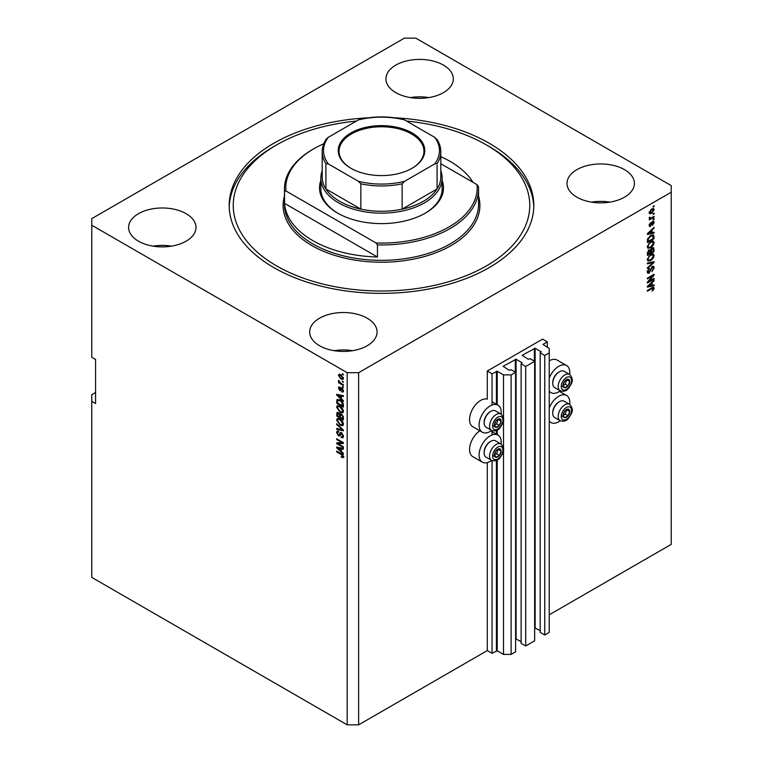 <?xml version="1.0" encoding="UTF-8"?>
<svg xmlns="http://www.w3.org/2000/svg" width="763" height="763" viewBox="0 0 763 763"><rect width="100%" height="100%" fill="white"/><g stroke="black" fill="none" stroke-linecap="round" stroke-linejoin="round"><path stroke-width="1.14" d="M547.329 341.881L542.569 339.134L487.29 371.047L492.049 373.794L497.199 371.266L503.494 374.9L511.115 374.9L515.597 372.306L511.019 369.664L509.207 370.274L503.113 366.316L516.074 359.268L522.169 362.787L521.119 363.837L525.697 366.478L534.653 361.309L530.075 358.667L528.273 359.268L522.169 355.31L535.13 348.262L541.234 351.781L540.185 352.83L544.753 355.472L549.236 352.887L549.236 348.481L542.951 344.409L547.329 341.881L547.329 347.384M540.185 352.83L540.185 632.355L544.753 634.997L549.236 632.413L549.236 352.887M544.753 634.997L544.753 355.472M534.653 627.701L540.185 630.705M521.119 363.837L521.119 643.362L525.697 646.003L534.653 640.825L534.653 361.309M525.697 646.003L525.697 366.478M515.597 638.707L521.119 641.712M95.585 392.506L91.77 394.709L91.77 577.391L347.194 724.85L358.629 724.85L487.29 650.572L492.049 653.319L497.199 650.791L503.494 654.416L511.115 654.416L515.597 651.831L515.597 372.306M511.115 654.416L511.115 374.9M503.494 654.416L503.494 450.237M503.494 448.167L503.494 420.308M503.494 418.238L503.494 374.9M492.049 653.319L492.049 460.575M492.049 434.958L492.049 430.647M492.049 405.019L492.049 373.794M487.29 650.572L487.29 462.607M491.668 430.466A15.632 9.022 -60 0 1 482.33 432.239L472.802 426.736A15.632 9.022 -60 0 1 469.56 419.574A15.632 9.022 -60 0 1 475.692 404.6A15.632 9.022 -60 0 1 487.29 399.163L487.29 371.047M443.446 65.113A33.696 19.456 0 0 0 406.727 60.897A33.696 19.456 0 0 0 385.925 78.866A33.696 19.456 0 0 0 395.797 92.619A33.696 19.456 0 0 0 432.516 96.844A33.696 19.456 0 0 0 453.317 78.866A33.696 19.456 0 0 0 443.446 65.113M428.863 97.578A33.696 19.456 0 0 0 410.38 97.578M186.124 213.678A33.696 19.456 0 0 0 149.405 209.463A33.696 19.456 0 0 0 128.604 227.431A33.696 19.456 0 0 0 138.475 241.184A33.696 19.456 0 0 0 175.194 245.4A33.696 19.456 0 0 0 195.996 227.431A33.696 19.456 0 0 0 186.124 213.678M171.541 246.144A33.696 19.456 0 0 0 153.058 246.144M367.203 318.219A33.696 19.456 0 0 0 330.484 314.003A33.696 19.456 0 0 0 309.683 331.972A33.696 19.456 0 0 0 319.554 345.734A33.696 19.456 0 0 0 356.273 349.95A33.696 19.456 0 0 0 377.075 331.972A33.696 19.456 0 0 0 367.203 318.219M352.62 350.684A33.696 19.456 0 0 0 334.137 350.684M624.525 169.653A33.696 19.456 0 0 0 587.806 165.437A33.696 19.456 0 0 0 567.004 183.416A33.696 19.456 0 0 0 576.876 197.169A33.696 19.456 0 0 0 613.595 201.384A33.696 19.456 0 0 0 634.396 183.416A33.696 19.456 0 0 0 624.525 169.653M609.942 202.119A33.696 19.456 0 0 0 591.459 202.119M479.879 430.818A15.632 9.022 120 0 0 469.56 449.512A15.632 9.022 120 0 0 472.802 456.665L482.33 462.168A15.632 9.022 120 0 0 491.668 460.394M501.1 444.056A15.632 9.022 120 0 0 501.205 442.244A15.632 9.022 120 0 0 497.962 435.091A15.632 9.022 120 0 0 485.917 439.278A15.632 9.022 120 0 0 479.088 455.015A15.632 9.022 120 0 0 482.33 462.168M482.33 432.239A15.632 9.022 -60 0 1 479.088 425.077A15.632 9.022 -60 0 1 485.917 409.34A15.632 9.022 -60 0 1 497.962 405.153A15.632 9.022 -60 0 1 501.205 412.316A15.632 9.022 -60 0 1 501.1 414.128M549.236 408.043A15.632 9.022 -60 0 1 566.585 395.472A15.632 9.022 -60 0 1 569.818 402.626A15.632 9.022 -60 0 1 569.713 404.438M569.713 374.509A15.632 9.022 120 0 0 569.818 372.697A15.632 9.022 120 0 0 566.585 365.534L557.057 360.031A15.632 9.022 120 0 0 549.236 360.813M566.585 365.534A15.632 9.022 120 0 0 549.236 378.114M367.776 117.845A152.304 87.936 0 0 0 229.196 205.419A152.304 87.936 0 0 0 273.803 267.603A152.304 87.936 0 0 0 439.784 286.659A152.304 87.936 0 0 0 533.804 205.419A152.304 87.936 0 0 0 489.197 143.244A152.304 87.936 0 0 0 395.224 117.845M404.371 38.15L91.77 218.628L91.77 225.228L347.194 372.697L358.629 372.697L671.23 192.219L671.23 185.609L415.806 38.15L404.371 38.15M648.76 281.423L654.072 278.352L654.072 279.153L647.396 283.006L647.396 282.157L652.718 275.834L647.396 278.905L647.396 278.104L654.072 274.251L654.072 275.109L648.76 281.423L648.264 281.127M652.212 266.516L653.605 266.363L654.158 267.823L651.907 271.704L653.376 268.204L652.231 267.308L649.141 273.097L647.844 273.259L647.31 271.914L649.303 268.404L648.092 271.437L649.16 272.286L652.212 266.516M652.022 266.64L653.023 267.212L651.631 266.955M647.463 271.828L649.16 272.286M647.396 263.063L654.072 261.642L654.072 262.472L647.396 268.624L647.396 267.803L653.29 262.548L647.396 263.893L647.396 263.063M653.138 253.869L654.158 255.548L653.109 258.419L650.82 260.517L648.025 261.051L647.31 259.487L650.744 254.46L653.481 254.003M653.138 241.06L654.158 242.739L653.109 245.61L650.82 247.717L648.025 248.242L647.31 246.687L650.744 241.661L653.481 241.203M652.079 232.677L654.072 232.2L654.072 233.03L647.396 234.422L647.396 233.65L654.072 227.336L654.072 228.166L652.079 229.987L652.079 232.677L651.297 232.229M653.118 206.268L654.072 205.724L654.072 206.525L653.118 207.069L653.118 206.268M358.629 724.85L358.629 372.697M549.236 614.806L671.23 544.372L671.23 192.219M651.592 209.052L653.662 208.614L654.158 209.72L651.65 213.325L649.628 213.735L649.132 212.629L651.592 209.052M653.118 213.678L654.072 213.125L654.072 213.926L653.118 214.479L653.118 213.678M651.554 217.779L654.072 216.33L654.072 217.131L649.218 219.925L649.99 218.685L649.132 218.228L649.389 217.331L650.086 217.226L650.562 218.208L651.554 217.779M649.132 218.189L649.99 218.685L649.132 218.228M649.342 217.436L650.562 218.208M653.118 219.181L654.072 218.628L654.072 219.429L653.118 219.982L653.118 219.181M652.594 221.48L653.719 221.327L654.158 222.472L652.594 225.285L653.462 222.815L652.708 222.214L650.515 226.382L649.542 226.506L649.132 225.409L650.515 222.777L649.828 224.98L650.419 225.638L652.594 221.48M653.462 222.815L652.088 221.852M649.227 224.627L650.419 225.638M650.696 235.481L653.51 234.89L654.072 238.733L647.396 242.586L647.52 239.124L650.696 235.481M652.117 247.975L653.605 247.737L654.072 251.542L647.396 255.395L647.396 253.001L649.075 249.921L650.477 249.978L652.117 247.975M652.079 285.4L654.072 284.923L654.072 285.753L647.396 287.146L647.396 286.373L654.072 280.059L654.072 280.889L652.079 282.711L652.079 285.4L651.297 284.952M654.158 288.252L653.691 289.721L652.079 291.113L653.376 288.662L652.87 288.156L647.396 291.208L647.396 290.407L651.926 287.794L653.777 287.308L654.158 288.252L652.212 287.641M653.376 288.662L652.098 287.699M91.77 225.228L91.77 357.284L95.585 359.487L95.585 403.513L91.77 401.309M347.194 724.85L347.194 372.697M338.066 443.656L343.379 446.727L343.379 447.528L336.702 443.675L336.702 442.826L342.024 442.645L336.702 439.574L336.702 438.773L343.379 442.626L343.379 443.484L338.066 443.656L343.379 442.96M342.139 433.212L339.659 435.921L338.448 435.778L336.617 432.487L337.17 431.085L338.61 431.267L338.696 432.116L337.732 431.992L337.399 432.907L338.467 434.986L339.144 435.12L339.926 433.022L341.519 432.745L343.464 436.293L342.873 437.8L341.214 437.571L341.128 436.722L342.234 436.856L342.682 435.778L341.538 433.565L340.851 433.47L341.805 432.917M340.842 432.487L340.308 432.583M336.702 423.732L343.379 430.017L343.379 430.837L336.702 429.292L336.702 428.472L342.597 430.017L336.702 424.571L336.702 423.732M343.464 424.018L342.415 425.687L340.126 425.144L336.617 420.06L337.322 418.505L340.05 418.992L342.444 421.157L343.464 424.018M343.464 411.209L342.415 412.878L340.126 412.335L336.617 407.251L337.322 405.706L340.05 406.183L342.444 408.358L343.464 411.209M342.425 381.052L343.379 382.397L342.425 381.052M340.899 374.662L343.464 378.295L342.969 379.402L340.956 379.001L338.438 375.396L338.934 374.29L340.899 374.662M343.464 456.722L342.997 457.647L341.385 457.18L341.299 456.331L342.682 456.236L342.177 455.149L336.702 451.877L336.702 451.076L341.233 453.689L343.464 456.722L343.236 457.514M343.455 456.112L342.501 456.665L343.321 455.864M341.385 398.753L343.379 400.575L343.379 401.405L336.702 395.091L336.702 394.318L343.379 395.701L343.379 396.531L341.385 396.054L341.385 398.753M341.9 388.148L343.464 390.942L343.054 392.039L341.91 391.953L341.814 391.104L342.768 390.494L342.015 389.016L339.821 390.646L338.438 388.071L338.867 386.955L339.821 387.051L339.134 388.443L339.726 389.798L340.918 387.976L341.9 388.148M341.814 391.104L343.369 390.141M340.708 390.751L339.821 390.646L340.775 390.103L340.269 389.712M339.916 387.9L339.134 388.443M339.726 389.798L341.08 389.225L341.528 387.976M342.425 386.45L343.379 387.804L342.425 386.45M340.861 383.245L343.379 384.695L343.379 385.496L338.524 382.702L338.524 381.901L339.297 382.349L338.696 380.298L340.861 383.245M342.425 373.641L343.379 374.995L342.425 373.641M337.656 400.537L337.78 399.383L336.826 399.936L340.002 399.955C341.977 400.966 343.102 402.587 343.379 404.838L343.379 407.108L336.702 403.255L337.265 399.383M340.536 413.765L339.783 414.195L341.423 414.08L343.379 417.542L343.379 419.917L336.702 416.064L337.141 412.392L340.069 413.861M341.385 451.477L343.379 453.298L343.379 454.128L336.702 447.814L336.702 447.042L343.379 448.425L343.379 449.254L341.385 448.778L341.385 451.477M549.236 391.047A15.632 9.022 120 0 0 550.953 392.621A15.632 9.022 120 0 0 560.28 390.847M560.28 420.775A15.632 9.022 -60 0 1 550.953 422.549A15.632 9.022 -60 0 1 549.236 420.985M343.951 457.104L342.339 456.627M342.215 456.703L341.385 457.18M342.721 454.834L342.177 455.149M337.399 451.477L336.702 451.877M337.933 394.795L336.702 395.091M343.379 395.759L341.385 396.054M341.557 395.959L341.557 395.329L340.603 395.873L337.399 395.1L340.603 398.038L340.603 395.873M341.385 397.59L340.603 398.038M338.219 394.633L337.399 395.1M343.388 391.562L341.91 391.953M342.587 388.691L342.015 389.016M342.368 388.491L341.576 388.949M339.401 387.823L338.438 388.071M339.392 387.528L339.468 386.927M343.121 386.851L342.425 387.251M339.22 382.301L338.524 382.702M338.982 380.584L338.438 380.899M343.121 374.042L342.425 374.442M343.34 378.973L342.215 378.61M341.719 378.553L340.956 379.001M339.411 375.177L338.438 375.396M339.392 374.843L339.516 374.166M340.651 374.528L339.134 375.816L340.947 378.19L342.768 377.876L340.947 375.491L339.134 375.816M343.36 377.532L342.463 378.534L343.445 377.962M341.595 375.119L340.947 375.491M343.121 381.452L342.425 381.843M343.379 406.011L342.854 405.706M337.484 402.807L336.702 403.255M339.335 399.602L337.618 400.546L337.484 402.912L342.597 405.859L341.624 402.006L339.993 400.756L337.618 400.546M343.379 405.411L342.597 405.859M340.66 400.375L339.993 400.756M342.148 401.7L341.624 402.006M343.321 404.066L342.597 404.485M343.369 412.325L341.08 411.791M340.889 411.896L340.126 412.335M337.58 406.917L336.617 407.251M337.57 406.708L337.875 405.534M339.478 405.887L337.933 406.565L338.524 406.441L337.399 407.7L340.145 411.543L342.158 411.906L342.682 410.771L340.031 406.975L338.524 406.441L339.478 405.887M342.158 411.906L343.455 411.009M340.689 406.593L340.031 406.975M343.369 410.37L342.682 410.771M343.379 418.811L342.854 418.515M340.26 417.018L339.735 416.712M337.484 415.616L336.702 416.064M337.656 413.336L337.761 412.297M341.576 414.175L340.565 414.757L341.423 414.881L340.26 415.835L340.26 417.313L342.597 418.668L342.511 416.255L341.423 414.881L342.043 414.528M340.432 414.9L340.317 413.889M339.058 413.069L337.484 414.404L337.484 415.711L339.478 416.865L339.411 414.624L337.742 413.269L338.696 412.716M340.26 416.417L339.478 416.865M340.365 414.08L339.411 414.624M343.379 418.21L342.597 418.668M343.083 415.921L342.511 416.255M343.312 416.665L342.597 417.075M343.369 425.134L341.08 424.59M340.889 424.705L340.126 425.144M337.58 419.726L336.617 420.06M337.57 419.507L337.875 418.343M339.478 418.696L337.933 419.364L338.524 419.249L337.399 420.508L340.145 424.352L342.158 424.714L342.682 423.57L340.031 419.784L338.524 419.249L339.478 418.696M342.158 424.714L343.455 423.818M340.689 419.402L340.031 419.784M343.369 423.179L342.682 423.57M343.379 430.065L342.759 429.922M338.658 428.978L336.702 429.292M343.083 429.741L342.597 430.017M337.256 424.247L336.702 424.571M343.255 437.38L341.214 437.571M342.234 436.856L343.455 436.035M343.369 435.387L342.682 435.778M340.031 435.473L338.448 435.778M337.58 432.144L336.617 432.487M337.57 431.934L337.742 430.971M340.88 432.468L340.098 434.576L339.144 435.12M338.324 443.513L336.702 443.675M342.721 442.244L342.024 442.645M337.399 439.173L336.702 439.574M337.933 447.519L336.702 447.814M343.379 448.482L341.385 448.778M341.557 448.682L341.557 448.053M338.667 448.911L340.603 450.761L340.603 448.596L337.399 447.824L338.667 448.911M341.385 450.313L340.603 450.761M338.219 447.356L337.399 447.824M341.557 448.043L340.603 448.596M653.376 206.124L654.072 206.525M653.08 208.49L654.158 209.72M653.204 209.176L651.955 208.852M650.877 212.877L651.65 213.325M650.381 212.944L649.256 213.306M649.151 212.295L651.64 212.524L653.462 210.102L653.166 209.491M649.227 211.904L649.828 212.248L651.64 209.825L650.992 209.444M653.462 210.102L651.64 209.825M653.376 213.526L654.072 213.926M653.376 216.73L654.072 217.131M650.267 218.228L649.733 218.533M653.376 219.029L654.072 219.429M653.118 221.26L654.158 222.472M651.688 222.319L652.27 222.653M649.895 225.59L650.515 226.382M650.028 223.197L650.61 223.53M653.118 232.429L654.072 233.03M653.118 232.486L651.297 232.868L651.297 230.703L648.092 233.631L651.297 232.868M650.562 233.02L649.055 233.335M647.968 233.554L647.396 233.678M653.529 227.851L654.072 228.166M651.573 229.692L652.079 229.987M651.125 230.121L651.125 230.598M650.81 230.416L651.297 230.703M652.918 234.746L653.118 235.92L654.072 236.463M653.29 238.285L654.072 238.733M647.921 241.184L647.396 241.489M651.392 235.118L652.89 235.738L651.449 235.09M648.178 241.337L653.29 238.39L652.317 235.653L650.686 236.292L648.312 238.819L648.178 241.337L647.396 240.889M647.444 239.563L648.178 239.983M647.739 238.495L648.312 238.819M650.028 235.901L650.686 236.292M652.603 245.324L653.109 245.61M650.086 247.288L650.82 247.717M649.17 247.527L647.615 247.87M652.184 240.507L654.158 242.739M647.415 245.839L648.607 247.393L650.839 246.907L653.376 243.197L652.851 242.043L651.316 241.356M647.32 246.497L648.607 247.393M648.684 243.368L649.218 243.674L648.092 246.23M650.066 242.09L650.725 242.472L649.218 243.674M652.851 242.043L650.725 242.472M652.994 247.641L653.118 248.719M653.29 251.094L654.072 251.542M650.696 252.391L650.171 252.696M647.921 253.993L647.396 254.289M650.057 249.739L650 250.626M652.251 248.328L651.163 248.223L652.251 248.328M649.16 250.283L648.235 250.111M648.178 254.146L650.171 252.992L650.105 250.827L649.189 250.665L648.178 254.146L647.396 253.697M648.569 250.302L650.105 250.827M650.953 252.543L653.29 251.189L653.204 248.881L652.117 248.767L650.953 252.543L650.171 252.095M651.497 248.414L653.204 248.881M652.603 258.132L653.109 258.419M650.086 260.097L650.82 260.517M649.17 260.336L647.615 260.679M652.184 253.316L654.158 255.548M647.415 258.638L648.607 260.202L650.839 259.716L653.376 255.996L652.851 254.852L651.316 254.165M647.32 259.306L648.607 260.202M648.684 256.177L649.218 256.482L648.092 259.038M650.066 254.899L650.725 255.281L649.218 256.482M652.851 254.852L650.725 255.281M653.118 261.843L654.072 262.472M652.355 262.005L653.29 262.548M652.336 261.995L647.396 263.13M653.023 266.239L654.158 267.823M648.436 272.381L649.141 273.097M648.188 272.544L647.463 272.82M648.769 268.786L649.389 269.148M647.405 271.046L648.092 271.437M647.138 270.894L648.207 271.733M653.376 278.753L654.072 279.153M648.502 281.27L647.806 281.671M652.022 275.433L652.718 275.834M653.328 274.68L654.072 275.109M652.718 275.033L652.26 275.577M653.118 285.152L654.072 285.753M653.118 285.209L651.297 285.591L651.297 283.426L648.092 286.354L651.297 285.591M650.562 285.744L649.055 286.058M647.968 286.278L647.396 286.402M653.529 280.574L654.072 280.889M651.573 282.415L652.079 282.711M651.125 282.844L651.125 283.321M650.81 283.14L651.297 283.426M653.128 289.406L653.691 289.721M652.422 288.109L651.917 287.603L652.422 288.109M563.504 413.155A4.721 2.728 120 0 0 563.056 415.339A4.721 2.728 120 0 0 564.725 417.714A4.721 2.728 120 0 0 568.063 415.787A4.721 2.728 120 0 0 569.723 411.486A4.721 2.728 120 0 0 568.063 409.111A4.721 2.728 120 0 0 564.725 411.038A4.721 2.728 120 0 0 563.504 413.155M563.762 413.117L563.056 415.339L564.725 417.714L568.063 415.787L569.723 411.486L568.063 409.111L564.725 411.038L563.762 413.117M552.746 413.241L552.746 412.487A8.517 4.921 -60 0 1 553.547 408.548A8.517 4.921 -60 0 1 558.764 402.053L559.413 401.681A9.433 5.446 120 0 0 553.633 408.873A9.433 5.446 120 0 0 552.746 413.241A9.433 5.446 120 0 0 554.701 417.552L560.147 420.699A9.433 5.446 -60 0 1 559.088 412.02A9.433 5.446 -60 0 1 569.58 404.361L564.134 401.214A9.433 5.446 120 0 0 559.413 401.681M563.065 415.368L565.202 414.137L566.785 409.721M561.864 416.064L564.725 417.714M565.202 414.137L568.063 415.787M566.871 409.836L569.723 411.486M494.882 452.774A4.721 2.728 120 0 0 494.434 454.958A4.721 2.728 120 0 0 496.103 457.333A4.721 2.728 120 0 0 499.441 455.406A4.721 2.728 120 0 0 501.11 451.105A4.721 2.728 120 0 0 499.441 448.73A4.721 2.728 120 0 0 496.103 450.656A4.721 2.728 120 0 0 494.882 452.774M495.139 452.736L494.434 454.958L496.103 457.333L499.441 455.406L501.11 451.105L499.441 448.73L496.103 450.656L495.139 452.736M484.124 452.85L484.124 452.106A8.517 4.921 -60 0 1 484.934 448.167A8.517 4.921 -60 0 1 490.151 441.672L490.8 441.3A9.433 5.446 120 0 0 485.02 448.482A9.433 5.446 120 0 0 484.124 452.85A9.433 5.446 120 0 0 486.079 457.171L491.534 460.318A9.433 5.446 -60 0 1 490.466 451.629A9.433 5.446 -60 0 1 500.967 443.98L495.511 440.833A9.433 5.446 120 0 0 490.8 441.3M494.453 454.986L496.579 453.756L498.163 449.331M493.241 455.683L496.103 457.333M496.579 453.756L499.441 455.406M498.249 449.455L501.11 451.105M494.882 422.836A4.721 2.728 120 0 0 494.434 425.02A4.721 2.728 120 0 0 496.103 427.394A4.721 2.728 120 0 0 499.441 425.468A4.721 2.728 120 0 0 501.11 421.166A4.721 2.728 120 0 0 499.441 418.801A4.721 2.728 120 0 0 496.103 420.728A4.721 2.728 120 0 0 494.882 422.836M495.139 422.797L494.434 425.02L496.103 427.394L499.441 425.468L501.11 421.166L499.441 418.801L496.103 420.728L495.139 422.797M484.124 422.921L484.124 422.168A8.517 4.921 -60 0 1 484.934 418.229A8.517 4.921 -60 0 1 490.151 411.743L490.8 411.362A9.433 5.446 120 0 0 485.02 418.553A9.433 5.446 120 0 0 484.124 422.921A9.433 5.446 120 0 0 486.079 427.242L491.534 430.389A9.433 5.446 -60 0 1 490.466 421.701A9.433 5.446 -60 0 1 500.967 414.042L495.511 410.895A9.433 5.446 120 0 0 490.8 411.362M494.453 425.048L496.579 423.818L498.163 419.402M493.241 425.744L496.103 427.394M496.579 423.818L499.441 425.468M498.249 419.516L501.11 421.166M563.504 383.226A4.721 2.728 120 0 0 563.056 385.41A4.721 2.728 120 0 0 564.725 387.776A4.721 2.728 120 0 0 568.063 385.849A4.721 2.728 120 0 0 569.723 381.557A4.721 2.728 120 0 0 568.063 379.182A4.721 2.728 120 0 0 564.725 381.109A4.721 2.728 120 0 0 563.504 383.226M563.762 383.179L563.056 385.41L564.725 387.776L568.063 385.849L569.723 381.557L568.063 379.182L564.725 381.109L563.762 383.179M552.746 383.303L552.746 382.559A8.517 4.921 -60 0 1 553.547 378.61A8.517 4.921 -60 0 1 558.764 372.125L559.413 371.753A9.433 5.446 120 0 0 553.633 378.934A9.433 5.446 120 0 0 552.746 383.303A9.433 5.446 120 0 0 554.701 387.623L560.147 390.77A9.433 5.446 -60 0 1 559.088 382.082A9.433 5.446 -60 0 1 569.58 374.433L564.134 371.285A9.433 5.446 120 0 0 559.413 371.753M563.065 385.429L565.202 384.199L566.785 379.783M561.864 386.126L564.725 387.776M565.202 384.199L568.063 385.849M566.871 379.907L569.723 381.557M442.149 180.392A62.003 35.794 180 0 1 425.344 213.125A62.003 35.794 180 0 1 337.656 213.125L337.656 213.125A62.003 35.794 180 0 1 320.851 180.392M440.804 170.788A60.649 35.012 180 0 1 442.149 178.132A60.649 35.012 180 0 1 404.714 210.483A60.649 35.012 180 0 1 338.61 202.891A60.649 35.012 180 0 1 320.851 178.132L320.851 188.919A60.649 35.012 0 0 0 338.143 213.402M356.464 121.05A148.26 85.599 0 0 0 276.664 144.894A148.26 85.599 0 0 0 276.664 265.944A148.26 85.599 0 0 0 486.336 265.944A148.26 85.599 0 0 0 486.336 144.894L489.197 146.544A152.304 87.936 180 0 1 533.776 207.069M312.878 240.641A97.044 56.023 0 0 0 377.437 256.997L284.542 203.368A97.044 56.023 0 0 0 312.878 240.641M472.965 182.29A97.044 56.023 0 0 0 450.122 161.403A97.044 56.023 0 0 0 440.804 156.673M377.437 244.894L376.016 242.968A95.699 55.251 0 0 0 477.037 184.646L478.458 186.563A97.044 56.023 180 0 1 478.544 188.919A97.044 56.023 180 0 1 377.437 244.894L377.437 256.997M284.542 203.368L284.542 191.265A97.044 56.023 180 0 1 284.456 188.919A97.044 56.023 180 0 1 312.878 149.3L313.831 148.747A95.699 55.251 0 0 0 285.963 190.979L284.542 191.265M477.037 184.646L440.804 163.73M323.75 143.759A95.699 55.251 0 0 0 313.831 148.747M376.016 242.968L285.963 190.979M229.224 207.069A152.304 87.936 180 0 1 273.803 146.544L276.664 144.894M489.197 146.544L486.336 144.894A148.26 85.599 0 0 0 406.536 121.05M424.857 213.402A60.649 35.012 0 0 0 442.149 188.919L442.149 178.132M350.904 168.28L350.904 168.28A43.262 24.979 180 0 1 350.904 132.953A43.262 24.979 180 0 1 412.096 132.953A43.262 24.979 180 0 1 412.096 168.28A43.262 24.979 180 0 1 350.904 168.28M411.801 168.442A42.451 24.511 0 0 0 423.951 151.274A42.451 24.511 0 0 0 411.524 133.945A42.451 24.511 0 0 0 365.248 128.632A42.451 24.511 0 0 0 339.049 151.274A42.451 24.511 0 0 0 351.199 168.442M328.338 163.94L325.906 163.644A59.304 34.24 180 0 1 322.196 151.723L322.196 177.026A59.304 34.24 0 0 0 325.906 188.957A59.304 34.24 0 0 0 339.564 201.241A59.304 34.24 0 0 0 360.851 209.129A59.304 34.24 0 0 0 402.149 209.129A59.304 34.24 0 0 0 437.094 188.957A59.304 34.24 0 0 0 440.804 177.026L440.804 151.723A59.304 34.24 180 0 1 437.094 163.644L434.662 163.94A57.959 33.458 0 0 0 434.662 137.292L404.581 119.925A57.959 33.458 0 0 0 358.419 119.925L328.338 137.292A57.959 33.458 0 0 0 328.338 163.94L358.419 181.308A57.959 33.458 0 0 0 404.581 181.308L434.662 163.94M325.906 163.644L325.906 188.957L360.851 209.129L360.851 183.816L358.419 181.308M320.851 178.132A60.649 35.012 180 0 1 322.196 170.788M404.581 181.308L402.149 183.816L402.149 209.129L437.094 188.957L437.094 165.104M358.419 119.925L359.926 119.276C374.309 116.129 388.691 116.129 403.074 119.276L404.581 119.925M434.662 137.292L437.094 139.791M328.338 137.292L326.154 139.162C323.531 143.177 322.215 147.364 322.196 151.723M535.13 627.787L535.13 348.262M534.367 361.137L534.367 348.262M516.074 638.793L516.074 359.268M515.311 372.144L515.311 359.268M497.199 650.791L497.199 460.032M497.199 434.643L497.199 430.094M497.199 404.714L497.199 371.266M496.436 650.791L496.436 460.404M496.436 434.204L496.436 430.475M496.436 404.276L496.436 371.266M341.938 454.147L341.29 454.519M339.678 394.938L338.772 395.463M341.357 388.481L340.403 389.035M337.608 400.565L336.702 401.09M337.656 413.126L336.702 413.67M340.403 414.919L339.478 415.454M342.062 428.777L341.547 429.073M340.536 433.603L339.583 434.157M339.678 447.662L338.772 448.186M651.325 223.168L652.003 223.559M653.118 248.624L654.072 249.167M647.434 252.4L648.178 252.83M650 250.522L650.953 251.065M651.287 262.262L652.241 262.815M650.381 269.625L650.973 269.959M651.287 288.166L651.984 288.567M561.93 413.012A7.277 4.206 120 0 0 563.819 420.041A7.277 4.206 120 0 0 570.848 413.813A7.277 4.206 120 0 0 568.96 406.784A7.277 4.206 120 0 0 561.93 413.012M493.318 452.631A7.277 4.206 120 0 0 495.197 459.66A7.277 4.206 120 0 0 502.226 453.432A7.277 4.206 120 0 0 500.347 446.403A7.277 4.206 120 0 0 493.318 452.631M493.318 422.702A7.277 4.206 120 0 0 495.197 429.731A7.277 4.206 120 0 0 502.226 423.494A7.277 4.206 120 0 0 500.347 416.464A7.277 4.206 120 0 0 493.318 422.702M561.93 383.083A7.277 4.206 120 0 0 563.819 390.112A7.277 4.206 120 0 0 570.848 383.875A7.277 4.206 120 0 0 568.96 376.846A7.277 4.206 120 0 0 561.93 383.083M284.456 188.919L284.456 204.322A97.044 56.023 0 0 0 312.878 243.941A97.044 56.023 0 0 0 418.639 256.082A97.044 56.023 0 0 0 478.544 204.322L478.544 188.919M478.544 196.053A98.389 56.805 180 0 1 426.546 255.92A98.389 56.805 180 0 1 311.924 245.591A98.389 56.805 180 0 1 284.456 196.053M402.149 183.816A59.304 34.24 180 0 1 360.851 183.816M559.508 391.39L566.585 395.472M549.236 391.629L550.953 392.621M549.236 421.558L550.953 422.549M492.049 401.739L497.962 405.153M492.049 431.677L497.962 435.091M342.511 391.171L343.464 390.618M339.344 387.852L340.298 387.299M340.05 389.836L341.004 389.283M337.732 431.992L338.686 431.448M650.19 218.189L649.237 217.646M653.223 222.157L652.27 221.604M650.047 225.676L649.094 225.123M649.885 250.531L648.941 249.978M652.985 248.614L652.031 248.061M560.147 420.699C567.109 422.635 568.845 417.857 571.334 413.708C573.061 410.513 572.479 407.394 569.58 404.361M491.534 460.318C498.497 462.254 500.232 457.476 502.712 453.327C504.438 450.132 503.857 447.013 500.967 443.98M491.534 430.389C498.497 432.316 500.232 427.538 502.712 423.398C504.438 420.194 503.857 417.084 500.967 414.042M560.147 390.77C567.109 392.697 568.845 387.919 571.334 383.779C573.061 380.584 572.479 377.466 569.58 374.433M436.846 139.162C439.469 143.177 440.785 147.364 440.804 151.723"/></g></svg>
